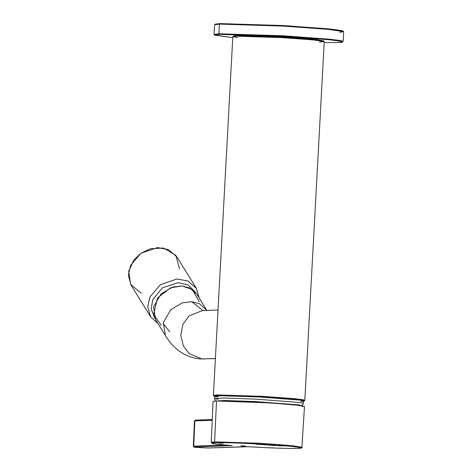 <?xml version="1.0" encoding="UTF-8"?>
<svg xmlns="http://www.w3.org/2000/svg" width="472" height="472" viewBox="0 0 472 472"><rect width="100%" height="100%" fill="white"/><g stroke="black" fill="none" stroke-linecap="round" stroke-linejoin="round"><path stroke-width="0.71" d="M342.53 41.99L343.097 41.483L340.707 40.621L330.134 39.264L284.451 35.86L218.908 33.777L219.374 34.35L284.368 36.415L329.674 39.79L340.159 41.135L342.53 41.99L337.781 42.539L324.205 42.563L337.781 42.539C347.268 42.45 346.365 40.627 302.877 37.583C258.727 34.562 224.106 33.931 219.374 34.35L218.908 33.777L282.757 35.766L328.63 39.111L339.982 40.492L343.144 41.4L343.669 31.73L340.507 30.822L329.155 29.441L283.283 26.09L219.433 24.101L214.601 24.739L214.076 34.409L218.908 33.777L219.433 24.101L218.908 33.777L214.111 34.497L214.624 35.064L219.374 34.35L214.872 35.223L232.779 37.607L214.624 35.064M215.35 24.42L219.958 23.6L286.893 25.777L331.869 29.211L341.439 30.521L342.955 31.335M343.628 31.636L343.12 31.075L327.226 28.739L281.642 25.476L219.958 23.6L215.214 24.143L214.648 24.65L219.433 24.101L281.631 25.995L327.603 29.288L343.628 31.636L339.586 32.332M234.153 36.314L236.915 35.559L287.135 37.282L317.963 39.772L322.972 41.123M213.403 395.371L216.825 394.922L262.054 396.327L294.546 398.698L304.829 400.321L324.252 41.589L313.974 39.972L281.483 37.595L236.254 36.191L232.832 36.639L213.403 395.371M300.747 401.401C307.419 401.336 306.788 400.049 276.179 397.908C245.104 395.784 220.737 395.341 217.409 395.636L214.695 396.397L214.064 396.138L217.409 395.636L263.152 397.088L295.041 399.465L302.416 400.409L304.086 401.017L303.431 401.206M324.229 41.53L323.591 40.822L312.405 39.182L280.327 36.887L236.915 35.559L233.575 35.943L232.867 36.58L236.254 36.191L280.315 37.53L312.877 39.86L324.229 41.53L319.509 42.079M236.915 35.559L236.254 36.191L236.915 35.559M237.499 37.636L232.867 36.58M304.086 401.017L304.794 400.38L303.101 399.766L295.614 398.81L263.252 396.397L216.825 394.922L213.432 395.43L214.064 396.138M302.363 405.749L299.006 404.911L255.376 401.572L224.554 400.51L215.267 401.029L224.554 400.51L255.376 401.572L299.006 404.911L302.363 405.749M218.147 396.934C211.491 396.156 211.904 394.946 241.965 396.085C272.497 397.294 296.652 399.454 300.015 400.103L256.267 396.74L224.808 395.63L214.713 396.114L214.583 398.533L224.678 398.043L256.137 399.159L299.879 402.522L303.313 403.336L299.879 402.522L256.137 399.159L224.678 398.043L214.583 398.533L215.267 401.041M302.357 405.755L303.313 403.336L303.443 400.923L300.015 400.103M218.011 399.347L214.583 398.533M193.378 446.235L193.75 446.158L194.83 420.888L212.217 420.269L194.83 420.888L193.75 446.158L194.452 447.008L231.687 445.562C218.129 444.524 211.721 443.645 212.471 442.925C217.816 442.476 228.188 442.594 243.587 443.279C258.603 443.898 273.902 444.884 289.483 446.229C301.632 447.503 304.387 448.229 297.743 448.4L297.743 448.4C291.525 448.736 266.987 447.898 248.237 446.707L248.231 446.707C266.987 447.898 291.525 448.736 297.743 448.4C304.387 448.229 301.632 447.503 289.483 446.229C273.902 444.884 258.603 443.898 243.587 443.279C228.188 442.594 217.816 442.476 212.471 442.925C211.721 443.645 218.129 444.524 231.687 445.562L194.452 447.008L196.948 447.362L208.618 447.987L246.567 446.648M271.441 445.22L275.854 445.45L271.258 445.243M267.836 445.031L271.081 445.196L267.836 445.031M260.52 444.453L256.349 444.252L260.721 444.429M260.863 444.488L264.55 444.742L260.68 444.512M266.562 444.931L264.816 444.801L266.562 444.931M282.073 445.946L277.902 445.745L282.274 445.922M241.121 445.987L245.257 446.028L241.05 445.828M223.203 443.226L218.754 443.043L223.203 443.226M211.297 442.394L214.618 441.845L216.5 400.976L213.073 401.424L211.22 442.293L211.751 443.167C212.429 443.149 208.978 443.692 231.663 445.562L232.206 445.615M297.891 448.394L297.814 448.4C301.407 448.252 302.776 447.857 301.927 447.208L304.499 406.374L294.227 404.752L261.736 402.38L216.5 400.976L214.618 441.845L259.5 443.243L291.737 445.597L301.927 447.208L291.737 445.597L259.5 443.243L214.618 441.845L211.267 442.223M216.5 400.976L271.335 402.958L301.024 405.542L302.823 406.728M196.924 447.362L194.452 447.008L193.75 446.158L225.392 445.037L193.349 446.211L194.429 420.941L195.55 420.127L212.252 419.531M194.83 420.888L195.62 420.127L194.83 420.888M212.252 419.537L195.62 420.127M196.936 447.362L202.647 447.757L196.948 447.362C195.03 447.55 193.833 447.167 193.349 446.211M297.814 448.4C287.613 448.612 271.081 448.046 248.231 446.707L208.766 447.981M202.659 447.757L208.695 447.987L202.659 447.757M263.169 444.594L261.689 444.541M262.208 444.636L263.724 444.683M264.816 444.801L265.347 444.878M270.397 445.137L269.884 445.061M275.093 445.474L274.374 445.367L275.093 445.474M273.748 445.326L272.267 445.273M272.786 445.367L274.297 445.415M275.784 445.562L276.315 445.639M215.403 358.496L201.892 358.974L215.403 358.496M218.029 310.016L202.34 310.57L188.77 316.151L182.894 324.382L180.788 335.48L183.478 346.212L189.355 353.77L201.892 358.974L189.355 353.77L183.478 346.212L180.788 335.48L182.894 324.382L188.77 316.151L202.34 310.57L204.512 310.606M161.229 325.314L153.524 314.382L157.536 297.921L170.622 287.796L182.009 285.973L192.305 289.483L199.32 301.761M203.001 310.546L191.744 301.714L182.351 302.847L170.858 309.549L163.306 322.636L165.401 335.568L163.306 322.636L170.858 309.549L182.351 302.847L191.744 301.714L203.001 310.546M206.63 310.08L199.367 303.667L191.744 301.714L199.367 303.667L206.63 310.08L196.895 294.333L189.632 287.92L182.009 285.973L172.616 287.1L161.117 293.802L153.571 306.888L155.666 319.821L165.401 335.568C171.383 345.533 182.216 357.162 199.922 358.932L215.391 358.608M163.147 323.521L169.713 331.786L163.147 323.521M141.211 293.195L130.661 284.463L128.714 271.182L133.836 260.007L140.963 253.234L150.35 248.744L163.583 248.036L175.855 255.364L179.596 268.916M158.014 323.621L150.544 316.665L147.771 306.605L150.002 296.858L160.403 284.675L176.935 279.005L187.803 280.988L196.352 288.339L176.912 256.898L168.362 249.552L157.495 247.57L140.963 253.234L130.561 265.417L128.331 275.164L131.11 285.224L150.544 316.665L147.771 306.605L150.002 296.858L160.403 284.675L176.935 279.005L187.803 280.988L196.352 288.339L199.125 297.938M154.775 318.181L151.193 308.959L152.792 299.549L162.51 287.761L178.333 282.639L188.529 285.106L195.821 292.799L188.529 285.106L178.333 282.639L162.51 287.761L152.792 299.549L151.193 308.959L154.775 318.181M246.52 446.648L208.695 447.987M196.352 288.339L199.243 298.133"/></g></svg>
